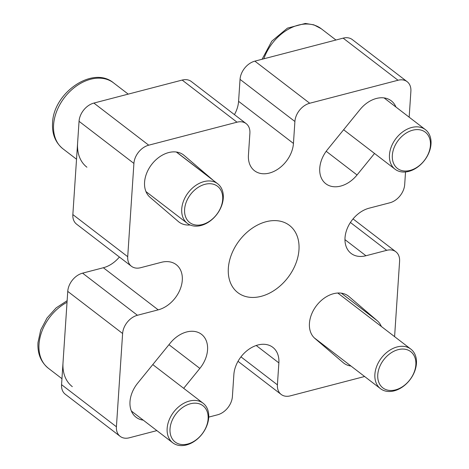 <?xml version="1.0" encoding="UTF-8"?>
<svg xmlns="http://www.w3.org/2000/svg" width="469" height="469" viewBox="0 0 469 469"><rect width="100%" height="100%" fill="white"/><g stroke="black" fill="none" stroke-linecap="round" stroke-linejoin="round"><path stroke-width="0.7" d="M143.25 420.148A27.014 19.464 -52.5 0 1 136.051 417.24A27.014 19.464 -52.5 0 1 137.698 383.144L170.259 343.079A27.014 19.464 -52.5 0 1 201.506 334.321A27.014 19.464 -52.5 0 1 207.556 349.886A27.014 19.464 -52.5 0 1 199.853 368.411L183.678 388.314M350.988 366.037A27.014 19.464 -52.5 0 1 343.783 363.129A27.014 19.464 -52.5 0 1 343.202 362.654L314.916 338.442A27.014 19.464 -52.5 0 1 316.821 305.225A27.014 19.464 -52.5 0 1 348.391 296.056A27.014 19.464 -52.5 0 1 348.971 296.531L377.264 320.743A27.014 19.464 -52.5 0 1 381.356 326.483M374.526 153.463L357.05 174.972A27.014 19.464 -52.5 0 1 325.803 183.731A27.014 19.464 -52.5 0 1 327.456 149.64L360.01 109.576A27.014 19.464 -52.5 0 1 391.257 100.817A27.014 19.464 -52.5 0 1 395.93 107.02M190.138 224.979A27.014 19.464 -52.5 0 1 178.912 221.995A27.014 19.464 -52.5 0 1 178.331 221.52L150.045 197.308A27.014 19.464 -52.5 0 1 151.956 164.091A27.014 19.464 -52.5 0 1 183.526 154.922A27.014 19.464 -52.5 0 1 184.106 155.397L212.393 179.609A27.014 19.464 -52.5 0 1 213.049 180.213M182.16 80.076L237.015 122.192A16.626 11.977 -52.5 0 1 246.166 123.634L191.311 81.518A16.626 11.977 -52.5 0 0 182.16 80.076L93.87 103.074A16.626 11.977 -52.5 0 0 79.05 121.313L72.853 214.579A16.626 11.977 -52.5 0 0 76.582 224.159L131.443 266.275A16.626 11.977 -52.5 0 0 140.594 267.717L161.365 262.306A27.014 19.464 -52.5 0 1 176.233 264.657A27.014 19.464 -52.5 0 1 182.289 280.222A27.014 19.464 -52.5 0 1 158.205 309.857L137.435 315.268A16.626 11.977 -52.5 0 0 122.614 333.506L116.418 426.772A16.626 11.977 -52.5 0 0 120.146 436.352A16.626 11.977 -52.5 0 0 129.297 437.8L156.881 430.612M298.97 249.825A42.392 30.544 -52.5 0 1 275.52 289.531A42.392 30.544 -52.5 0 1 237.842 292.65A42.392 30.544 -52.5 0 1 228.339 268.227A42.392 30.544 -52.5 0 1 251.783 228.52A42.392 30.544 -52.5 0 1 289.467 225.401A42.392 30.544 -52.5 0 1 298.97 249.825M343.15 38.141L398.011 80.252A16.626 11.977 -52.5 0 1 407.162 81.7L352.301 39.584A16.626 11.977 -52.5 0 0 343.15 38.141L254.866 61.14A16.626 11.977 -52.5 0 0 240.046 79.372L238.586 101.322A27.014 19.464 -52.5 0 1 234.436 114.629M120.146 436.352L65.285 394.241A16.626 11.977 -52.5 0 1 61.556 384.662L116.418 426.772M119.396 257.03A27.014 19.464 -52.5 0 1 103.35 267.74L82.573 273.151A16.626 11.977 -52.5 0 0 67.753 291.39L61.556 384.662M240.046 79.372L294.901 121.489L293.447 143.432A27.014 19.464 -52.5 0 1 278.504 168.734A27.014 19.464 -52.5 0 1 254.491 170.722A27.014 19.464 -52.5 0 1 248.435 155.157L249.895 133.214A16.626 11.977 -52.5 0 0 246.166 123.634M237.015 122.192L148.732 145.185A16.626 11.977 -52.5 0 0 133.911 163.423L127.715 256.695A16.626 11.977 -52.5 0 0 131.443 266.275M208.728 417.105L217.581 414.801A16.626 11.977 -52.5 0 0 232.401 396.563L233.861 374.62A27.014 19.464 -52.5 0 1 248.805 349.317A27.014 19.464 -52.5 0 1 272.811 347.33A27.014 19.464 -52.5 0 1 278.867 362.895L277.413 384.838A16.626 11.977 -52.5 0 0 281.136 394.417A16.626 11.977 -52.5 0 0 290.288 395.865L364.618 376.501M394.593 336.642L399.588 261.356A16.626 11.977 -52.5 0 0 395.865 251.777A16.626 11.977 -52.5 0 0 386.714 250.335L365.943 255.746A27.014 19.464 -52.5 0 1 351.07 253.401A27.014 19.464 -52.5 0 1 347.142 228.755A27.014 19.464 -52.5 0 1 369.097 208.195L389.874 202.784A16.626 11.977 -52.5 0 0 404.694 184.546L405.527 171.965M409.167 117.186L410.885 91.279A16.626 11.977 -52.5 0 0 407.162 81.7M398.011 80.252L309.722 103.25A16.626 11.977 -52.5 0 0 294.901 121.489M77.596 143.256A41.559 29.946 127.5 0 0 86.912 167.204M181.732 208.963A24.933 17.969 -52.5 0 1 195.52 185.607A24.933 17.969 -52.5 0 1 217.686 183.772A24.933 17.969 -52.5 0 1 223.279 198.141A24.933 17.969 -52.5 0 1 209.485 221.497A24.933 17.969 -52.5 0 1 187.319 223.332A24.933 17.969 -52.5 0 1 181.732 208.963M222.687 199.466A22.858 16.468 127.5 0 0 204.982 184.311A22.858 16.468 127.5 0 0 184.604 209.385A22.858 16.468 127.5 0 0 202.309 224.545A22.858 16.468 127.5 0 0 222.687 199.466M389.463 154.852A24.933 17.969 -52.5 0 1 403.258 131.496A24.933 17.969 -52.5 0 1 425.418 129.661A24.933 17.969 -52.5 0 1 431.011 144.03A24.933 17.969 -52.5 0 1 417.217 167.386A24.933 17.969 -52.5 0 1 395.056 169.221A24.933 17.969 -52.5 0 1 389.463 154.852M430.425 145.355A22.858 16.468 127.5 0 0 412.714 130.2A22.858 16.468 127.5 0 0 392.336 155.28A22.858 16.468 127.5 0 0 410.047 170.435A22.858 16.468 127.5 0 0 430.425 145.355M374.889 374.309A24.933 17.969 -52.5 0 1 388.678 350.953A24.933 17.969 -52.5 0 1 410.844 349.118A24.933 17.969 -52.5 0 1 416.437 363.487A24.933 17.969 -52.5 0 1 402.642 386.843A24.933 17.969 -52.5 0 1 380.476 388.678A24.933 17.969 -52.5 0 1 374.889 374.309M415.845 364.818A22.858 16.468 127.5 0 0 398.14 349.657A22.858 16.468 127.5 0 0 377.762 374.737A22.858 16.468 127.5 0 0 395.467 389.891A22.858 16.468 127.5 0 0 415.845 364.818M63.016 362.713A41.559 29.946 127.5 0 0 72.332 386.661M167.152 428.42A24.933 17.969 -52.5 0 1 180.946 405.064A24.933 17.969 -52.5 0 1 203.112 403.229A24.933 17.969 -52.5 0 1 208.699 417.598A24.933 17.969 -52.5 0 1 194.911 440.954A24.933 17.969 -52.5 0 1 172.744 442.789A24.933 17.969 -52.5 0 1 167.152 428.42M208.113 418.928A22.858 16.468 127.5 0 0 190.408 403.768A22.858 16.468 127.5 0 0 170.03 428.848A22.858 16.468 127.5 0 0 187.735 444.002A22.858 16.468 127.5 0 0 208.113 418.928M341.338 293.166L377.264 320.743M176.473 152.032L212.393 179.609M238.586 101.322L293.447 143.432M254.866 61.14L309.722 103.25M344.961 239.641L365.943 255.746M350.413 222.47L386.714 250.335M240.96 356.856L277.413 384.838M256.215 345.501L278.867 362.895M67.753 291.39L122.614 333.506M82.573 273.151L137.435 315.268M103.35 267.74L158.205 309.857M72.853 214.579L127.715 256.695M79.05 121.313L133.911 163.423M93.87 103.074L148.732 145.185M182.916 154.483L184.106 155.397M326.19 151.282L357.05 174.972M347.787 295.617L348.971 296.531M168.951 344.692L199.853 368.411M62.91 148.779C55.371 142.541 51.924 133.976 52.563 123.066C53.267 93.003 92.645 65.285 113.521 82.849A41.559 29.946 127.5 0 0 76.582 85.909A41.559 29.946 127.5 0 0 53.595 124.83A41.559 29.946 127.5 0 0 62.91 148.779L76.529 159.237M262.089 59.252L271.786 41.178L287.421 28.14L305.337 23.45L313.849 24.834L321.253 28.738A41.559 29.946 127.5 0 0 263.83 58.801M67.032 302.271A41.559 29.946 127.5 0 0 39.015 344.293A41.559 29.946 127.5 0 0 48.33 368.235L61.955 378.694M353.046 218.912L395.865 251.777M238.012 361.312L281.136 394.417M128.213 94.128L113.521 82.849M217.686 183.772L176.321 152.015M187.319 223.332L145.953 191.575M335.945 40.017L321.253 28.738M425.418 129.661L384.052 97.904M395.056 169.221L343.625 129.737M410.844 349.118L337.78 293.031M380.476 388.678L314.253 337.838M48.33 368.235C40.797 362.004 37.35 353.433 37.989 342.522L40.739 329.965L47.017 318.005L56.133 307.887L67.137 300.693M203.112 403.229L152.777 364.589M172.744 442.789L131.379 411.032"/></g></svg>
